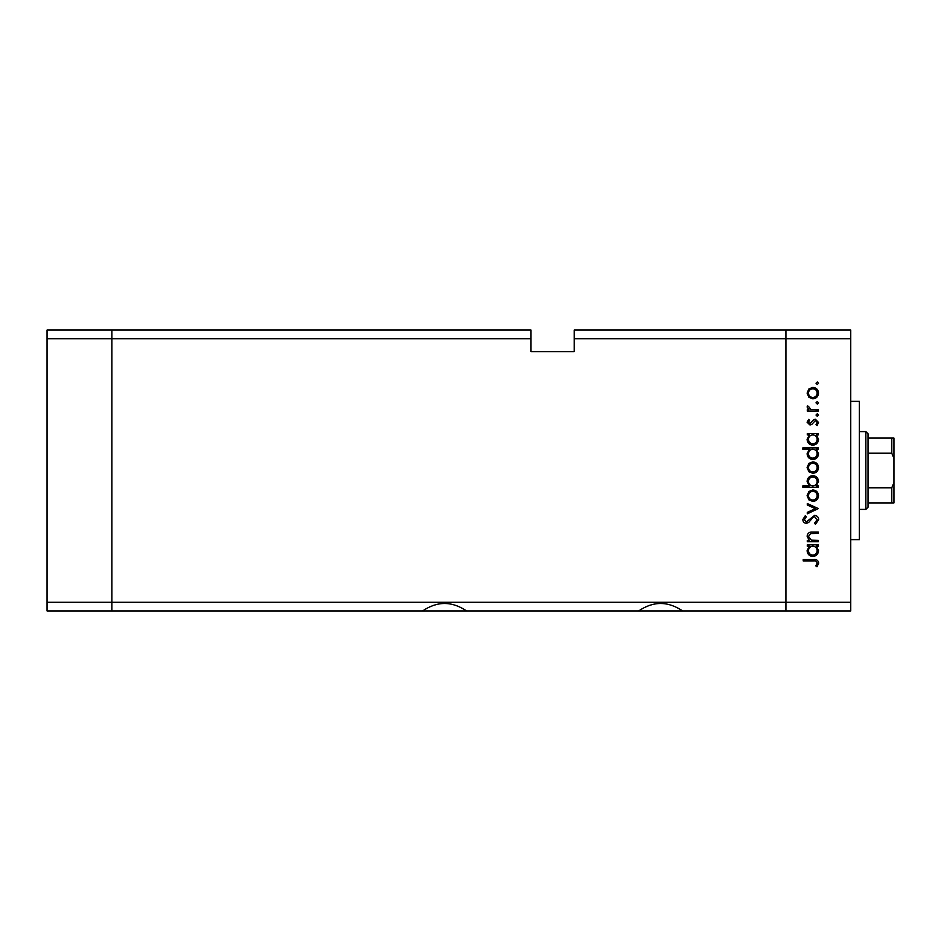 <?xml version="1.0" encoding="UTF-8"?>
<svg xmlns="http://www.w3.org/2000/svg" width="941" height="941" viewBox="0 0 941 941"><rect width="100%" height="100%" fill="white"/><g stroke="black" fill="none" stroke-linecap="round" stroke-linejoin="round"><path stroke-width="1.41" d="M422.627 610.932L466.524 610.932C451.892 601.017 437.259 601.017 422.627 610.932L111.861 610.932L111.861 330.068L530.995 330.068L530.995 338.713L111.861 338.713L111.861 330.068L47.05 330.068L47.05 610.932L111.861 610.932L111.861 338.713L47.05 338.713M530.995 338.713L530.995 351.675L574.198 351.675L574.198 338.713L785.923 338.713L785.923 330.068L785.923 338.713L850.746 338.713L850.746 602.287L785.923 602.287L785.923 338.713L785.923 610.932L785.923 602.287L47.05 602.287M638.668 610.932L682.578 610.932C667.934 601.017 653.301 601.017 638.668 610.932L466.524 610.932M850.746 338.713L850.746 330.068L574.198 330.068L574.198 338.713M850.746 602.287L850.746 610.932L682.578 610.932M850.746 401.36L859.38 401.36L859.38 539.64L850.746 539.64M818.329 540.381L818.329 541.745L807.284 541.745L807.284 540.381L809.272 540.381L807.084 536.182C807.578 533.135 809.448 531.759 812.695 532.041L818.329 532.041L818.329 533.406L810.624 533.559L808.448 536.417L811.377 540.169L818.329 540.381M814.624 515.374C817.164 515.68 818.529 517.115 818.717 519.691L815.412 524.29L814.647 523.008L817.176 519.691L814.612 516.727L813.118 517.268L808.66 522.478L806.355 523.325C804.143 523.078 802.967 521.843 802.826 519.597L805.378 515.562L806.308 516.797L804.379 519.75L806.284 521.961L814.624 515.374M818.329 508.587L807.284 513.821L807.284 512.351L815.329 508.681L807.284 505.011L807.284 503.541L818.329 508.587M812.836 501.412L808.919 499.894L807.084 495.684L808.907 491.484L812.836 489.967C816.341 490.296 818.235 492.202 818.529 495.684C818.235 499.177 816.341 501.094 812.836 501.412M812.836 473.299L808.919 471.782L807.084 467.571L808.907 463.372L812.836 461.855C816.341 462.184 818.235 464.078 818.529 467.571C818.235 471.065 816.341 472.97 812.836 473.299M809.331 434.907L807.284 434.907L807.284 433.554L818.329 433.554L818.329 434.907L816.423 434.907L818.529 439.423C818.2 442.94 816.282 444.858 812.777 445.187C809.295 444.822 807.39 442.882 807.084 439.376L809.331 434.907M818.529 383.234L817.27 384.493L816.012 383.234L817.27 381.975L818.529 383.234M812.836 398.843L808.919 397.325L807.084 393.115L808.907 388.915L812.836 387.41C816.341 387.727 818.235 389.633 818.529 393.115C818.235 396.608 816.341 398.525 812.836 398.843M818.529 402.819L817.27 404.077L816.012 402.819L817.27 401.56L818.529 402.819M818.329 409.7L818.329 411.064L807.284 411.064L807.284 409.7L808.907 409.7L807.084 407.006L807.472 405.83L808.648 406.571L810.824 409.464L818.329 409.7M818.529 415.04L817.27 416.298L816.012 415.04L817.27 413.769L818.529 415.04M809.989 425.014L807.084 422.227L808.66 419.392L809.613 420.321L808.448 422.227L809.93 423.662L813.624 419.721L815.329 419.204L818.529 422.438L817.035 425.603L816.012 424.697L817.176 422.509L815.388 420.556L811.695 424.509L809.989 425.014M809.425 449.257L802.826 449.257L802.826 447.892L818.329 447.892L818.329 449.257L816.423 449.257L818.529 453.774C818.2 457.279 816.282 459.208 812.777 459.537C809.295 459.173 807.39 457.232 807.084 453.727L809.425 449.257M816.294 485.897L818.329 485.897L818.329 487.262L802.826 487.262L802.826 485.897L809.284 485.897L807.084 481.392C807.413 477.875 809.319 475.958 812.824 475.628C816.329 475.981 818.223 477.922 818.529 481.439L816.294 485.897M809.331 546.203L807.284 546.203L807.284 544.839L818.329 544.839L818.329 546.203L816.423 546.203L818.529 550.708C818.2 554.225 816.282 556.143 812.777 556.472C809.295 556.107 807.39 554.178 807.084 550.673L809.331 546.203M817.176 563.024C816.623 561.271 815.318 560.577 813.271 560.93L803.214 560.93L803.214 559.577L813.424 559.577C816.447 559.166 818.223 560.342 818.717 563.106L816.976 566.753L815.812 565.953L817.176 563.024M812.848 388.762C810.177 389.009 808.719 390.468 808.448 393.126C808.707 395.785 810.177 397.243 812.848 397.49C815.506 397.243 816.953 395.785 817.176 393.126C816.953 390.468 815.506 389.009 812.848 388.762M812.836 434.907C810.119 435.154 808.66 436.636 808.448 439.365C808.672 442.047 810.119 443.54 812.789 443.823C815.459 443.529 816.917 442.047 817.176 439.376C816.964 436.648 815.518 435.165 812.836 434.907M812.836 449.257C810.119 449.504 808.66 450.986 808.448 453.703C808.672 456.397 810.119 457.891 812.789 458.173C815.459 457.879 816.917 456.397 817.176 453.727C816.964 450.998 815.518 449.504 812.836 449.257M812.848 463.219C810.177 463.466 808.719 464.913 808.448 467.583C808.707 470.241 810.177 471.7 812.848 471.935C815.506 471.688 816.953 470.241 817.176 467.583C816.953 464.913 815.506 463.466 812.848 463.219M812.789 485.897C815.494 485.65 816.964 484.168 817.176 481.451C816.953 478.757 815.506 477.275 812.824 476.981C810.154 477.263 808.695 478.746 808.448 481.427C808.648 484.145 810.095 485.638 812.789 485.897M812.848 491.331C810.177 491.578 808.719 493.025 808.448 495.695C808.707 498.354 810.177 499.812 812.848 500.059C815.506 499.812 816.953 498.354 817.176 495.695C816.953 493.025 815.506 491.578 812.848 491.331M812.836 546.203C810.119 546.439 808.66 547.933 808.448 550.65C808.672 553.343 810.119 554.825 812.789 555.119C815.459 554.825 816.917 553.343 817.176 550.661C816.964 547.944 815.518 546.45 812.836 546.203M865.861 431.613L868.025 433.777L868.025 507.223L865.861 509.387L865.861 431.613L859.38 431.613M868.025 438.094L893.95 438.094L893.95 502.906L891.786 502.906L893.95 502.906M893.95 458.467L891.786 453.221L891.786 438.094M868.025 453.221L891.786 453.221M868.025 487.779L891.786 487.779L893.95 482.533M868.025 502.906L891.786 502.906L891.786 487.779M893.95 438.094L893.162 438.094M865.861 509.387L859.38 509.387"/></g></svg>
